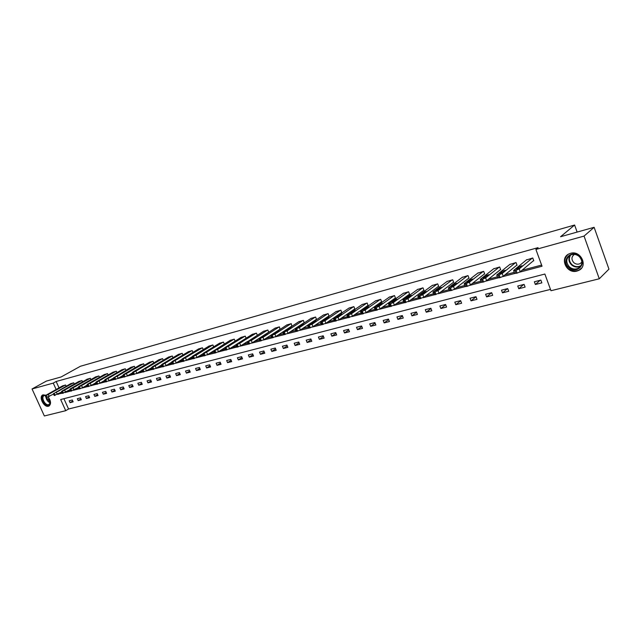 <?xml version="1.0" encoding="UTF-8"?>
<svg xmlns="http://www.w3.org/2000/svg" width="641" height="641" viewBox="0 0 641 641"><rect width="100%" height="100%" fill="white"/><g stroke="black" fill="none" stroke-linecap="round" stroke-linejoin="round"><path stroke-width="0.96" d="M48.235 397.051C51.056 401.106 51.28 404.11 48.908 406.074L48.476 406.226C43.876 407.724 38.372 396.603 42.883 394.896L46.008 395.217M570.546 253.307C580.666 250.07 588.374 265.967 578.847 270.358L576.94 271.087C566.788 274.172 559.248 258.331 568.823 253.964L570.546 253.307M32.05 388.975L46.344 381.107L61.119 376.964L80.462 366.243L574.608 225.031L560.538 236.737L594.119 227.307L608.95 269.14L599.279 278.779L550.972 290.726L544.882 274.044L60.679 399.535L65.719 410.689L44.349 415.969L32.05 388.975L53.259 383.102L56.152 389.496M63.908 398.694L68.563 409.006L550.491 289.411M68.563 409.006L65.719 410.689M577.132 232.082L574.608 225.031M540.852 280.109L534.362 281.768L535.371 284.508L541.861 282.857L540.852 280.109M524.098 284.396L517.752 286.014L518.753 288.722L525.099 287.112L524.098 284.396M507.712 288.586L501.502 290.173L502.504 292.849L508.714 291.278L507.712 288.586M491.679 292.689L485.606 294.243L486.599 296.887L492.673 295.349L491.679 292.689M475.991 296.703L470.045 298.225L471.031 300.845L476.976 299.331L475.991 296.703M460.631 300.637L454.806 302.119L455.791 304.707L461.616 303.233L460.631 300.637M445.591 304.483L439.886 305.941L440.872 308.497L446.577 307.055L445.591 304.483M430.864 308.249L425.279 309.675L426.257 312.207L431.842 310.789L430.864 308.249M416.442 311.943L410.969 313.337L411.939 315.845L417.411 314.459L416.442 311.943M402.308 315.556L396.947 316.926L397.917 319.402L403.277 318.04L402.308 315.556M388.454 319.098L383.206 320.444L384.167 322.896L389.424 321.558L388.454 319.098M374.881 322.575L369.729 323.889L370.69 326.317L375.842 325.011L374.881 322.575M361.572 325.981L356.524 327.271L357.486 329.666L362.534 328.384L361.572 325.981M348.528 329.314L343.576 330.58L344.529 332.959L349.481 331.701L348.528 329.314M335.732 332.591L330.876 333.833L331.822 336.18L336.677 334.955L335.732 332.591M323.176 335.804L318.417 337.022L319.362 339.345L324.122 338.136L323.176 335.804M310.861 338.953L306.19 340.147L307.127 342.454L311.806 341.268L310.861 338.953M298.778 342.046L294.195 343.215L295.132 345.499L299.716 344.337L298.778 342.046M286.92 345.074L282.425 346.228L283.354 348.488L287.857 347.35L286.92 345.074M275.285 348.055L270.863 349.185L271.792 351.428L276.215 350.298L275.285 348.055M263.852 350.98L259.517 352.093L260.438 354.305L264.781 353.207L263.852 350.98M252.634 353.848L248.371 354.938L249.293 357.133L253.556 356.051L252.634 353.848M241.617 356.668L237.426 357.742L238.34 359.913L242.53 358.856L241.617 356.668M230.792 359.441L226.674 360.49L227.587 362.646L231.697 361.604L230.792 359.441M220.151 362.157L216.113 363.191L217.019 365.33L221.065 364.304L220.151 362.157M209.703 364.833L205.737 365.851L206.634 367.966L210.609 366.956L209.703 364.833M199.439 367.461L195.537 368.463L196.434 370.554L200.337 369.569L199.439 367.461M189.343 370.041L185.513 371.027L186.403 373.102L190.241 372.125L189.343 370.041M179.424 372.581L175.658 373.543L176.539 375.602L180.313 374.648L179.424 372.581M169.673 375.073L165.963 376.027L166.844 378.07L170.554 377.124L169.673 375.073M160.082 377.533L156.436 378.462L157.317 380.49L160.963 379.56L160.082 377.533M150.651 379.945L147.061 380.858L147.943 382.869L151.524 381.956L150.651 379.945M141.373 382.316L137.847 383.222L138.72 385.209L142.246 384.312L141.373 382.316M132.246 384.648L128.777 385.537L129.642 387.509L133.12 386.627L132.246 384.648M123.272 386.948L119.859 387.821L120.724 389.776L124.138 388.911L123.272 386.948M114.443 389.207L111.077 390.065L111.935 392.004L115.3 391.154L114.443 389.207M105.749 391.435L102.44 392.276L103.297 394.199L106.598 393.366L105.749 391.435M97.192 393.622L93.939 394.455L94.788 396.362L98.041 395.537L97.192 393.622M88.77 395.777L85.565 396.595L86.415 398.486L89.62 397.676L88.77 395.777M80.478 397.901L77.321 398.702L78.17 400.585L81.319 399.784L80.478 397.901M72.313 399.984L69.212 400.777L70.045 402.644L73.154 401.851L72.313 399.984M519.555 272.185L542.03 266.231L535.9 249.429L538.087 247.642L56.152 381.491L59.028 387.869M61.031 392.308L62.057 392.452M67.946 390.882L70.414 390.225M76.351 388.654L78.915 387.973M84.884 386.387L87.553 385.674M93.554 384.079L96.334 383.342M102.376 381.74L105.252 380.97M111.334 379.36L114.33 378.567M120.452 376.94L123.561 376.115M129.714 374.472L132.943 373.623M139.137 371.972L142.486 371.083M148.728 369.424L152.197 368.503M158.479 366.836L162.077 365.883M168.399 364.2L172.133 363.207M178.502 361.516L182.373 360.49M188.774 358.792L192.789 357.726M199.239 356.011L203.389 354.906M209.887 353.183L214.19 352.037M220.728 350.298L225.191 349.113M231.778 347.366L236.393 346.14M243.027 344.377L247.811 343.103M254.493 341.332L259.437 340.018M266.167 338.232L271.295 336.87M278.074 335.067L283.378 333.657M290.205 331.846L295.693 330.387M302.568 328.561L308.257 327.054M315.188 325.211L321.069 323.649M328.048 321.79L334.137 320.18M341.172 318.305L347.47 316.638M354.561 314.755L361.075 313.024M368.222 311.125L374.961 309.331M382.164 307.416L389.143 305.565M396.402 303.634L403.622 301.719M410.945 299.772L418.413 297.793M425.792 295.83L433.524 293.778M440.968 291.799L448.964 289.676M456.472 287.681L464.741 285.485M472.313 283.474L480.878 281.199M488.514 279.172L497.376 276.816M505.084 274.765L514.25 272.337M522.022 270.27L541.605 265.07M533.232 260.911L533.769 260.767L532.759 257.994L526.365 259.982M516.518 265.422L517.047 265.278L516.037 262.538L509.779 264.477M500.172 269.837L500.685 269.693L499.684 266.985L493.562 268.875M484.171 274.148L484.684 274.011L483.683 271.335L477.689 273.178M468.523 278.378L469.02 278.242L468.018 275.59L462.161 277.393M453.203 282.505L453.692 282.377L452.69 279.764L446.953 281.519M438.204 286.559L438.676 286.431L437.691 283.843L432.066 285.557M423.517 290.517L423.981 290.397L422.996 287.833L417.491 289.516M409.126 294.403L409.583 294.275L408.605 291.751L403.205 293.386M395.032 298.201L395.481 298.081L394.503 295.581L389.215 297.184M381.227 301.935L381.667 301.815L380.69 299.339L375.506 300.909M367.694 305.581L368.118 305.469L367.149 303.017L362.069 304.555M354.425 309.162L354.842 309.05L353.88 306.622L348.896 308.129M341.413 312.672L341.829 312.568L340.868 310.164L335.98 311.638M328.657 316.117L329.057 316.005L328.104 313.633L323.312 315.076M316.141 319.49L316.542 319.386L315.588 317.039L310.885 318.449M303.866 322.808L304.259 322.703L303.305 320.372L298.698 321.758M291.823 326.061L291.262 323.649L286.735 325.003M279.997 329.25L279.436 326.862L274.997 328.192M268.739 332.222L267.834 330.019L263.467 331.325M257.321 335.243L256.44 333.12L252.153 334.394M246.112 338.224L245.255 336.156L241.048 337.414M235.103 341.14L234.269 339.145L230.135 340.371M224.294 344.017L223.477 342.078L219.414 343.288M213.677 346.837L212.876 344.962L208.886 346.148M203.237 349.617L202.46 347.791L198.542 348.952M192.989 352.35L192.228 350.571L188.382 351.717M182.909 355.034L182.172 353.303L178.382 354.425M173.006 357.67L172.285 355.995L168.567 357.093M163.271 360.266L162.566 358.639L158.904 359.721M153.696 362.822L153.015 361.236L149.409 362.301M144.289 365.33L143.616 363.792L140.075 364.833M135.027 367.806L134.37 366.299L130.892 367.333M125.924 370.242L125.283 368.775L121.854 369.785M116.966 372.629L116.333 371.203L112.968 372.197M108.153 374.993L107.536 373.599L104.219 374.576M99.475 377.309L98.874 375.955L95.613 376.916M90.942 379.592L90.357 378.27L87.144 379.216M82.545 381.844L81.968 380.546L78.803 381.483M74.276 384.055L73.707 382.797L70.59 383.711M66.135 386.235L65.574 385.001L62.514 385.906M594.119 227.307L584.055 236.088L599.279 278.779M56.152 381.491L53.259 383.102M535.9 249.429L584.055 236.088M58.163 393.951L62.409 393.229M64.957 392.556L70.774 391.018M73.354 390.337L79.276 388.767M81.888 388.077L87.913 386.483M90.565 385.778L96.695 384.151M99.379 383.446L105.621 381.788M108.345 381.066L114.691 379.384M117.463 378.655L123.921 376.94M126.726 376.203L133.312 374.456M136.156 373.703L142.855 371.932M145.747 371.163L152.574 369.36M155.499 368.583L162.453 366.74M165.426 365.955L172.509 364.08M175.53 363.279L182.749 361.372M185.81 360.554L193.165 358.607M196.282 357.782L203.774 355.803M206.939 354.962L214.631 353.071L213.685 350.835L217.539 349.473L233.917 339.241M217.788 352.085L225.576 350.026M228.845 349.161L236.785 347.061M240.103 346.18L248.251 344.169L247.29 341.869L251.312 340.459L267.465 330.115M251.576 343.143L259.885 341.084L258.924 338.76L263.002 337.334L279.059 326.966M263.267 340.05L271.736 337.943L270.766 335.604L274.909 334.153L290.878 323.753M275.181 336.894L283.819 334.746L282.849 332.375L287.056 330.916L302.921 320.476M287.328 333.681L296.142 331.485L295.164 329.089L299.435 327.607L315.188 317.143M299.708 330.395L308.706 328.152L307.72 325.74L312.055 324.234L327.695 313.745M312.335 327.054L321.518 324.763L320.532 322.319L324.931 320.796L340.451 310.276M325.219 323.641L334.538 321.173M338.36 320.163L347.871 317.648M351.765 316.614L361.484 314.042M365.45 312.992L375.37 310.364M379.416 309.291L389.552 306.606M393.678 305.517L404.038 302.776M408.245 301.663L418.829 298.858M423.124 297.72L433.941 294.86M438.324 293.698L449.381 290.766M453.852 289.58L465.158 286.591M469.733 285.381L481.295 282.32M485.966 281.079L497.793 277.946M502.568 276.688L514.675 273.483M61.199 392.677L58.323 394.311M540.147 280.285L535.371 284.508M523.633 284.516L518.753 288.722M507.472 288.65L502.504 292.849M491.655 292.697L486.599 296.887M476.015 296.783L471.031 300.845M460.687 300.797L455.791 304.707M445.679 304.715L440.872 308.497M430.984 308.553L426.257 312.207M416.578 312.311L411.939 315.845M402.468 315.981L397.917 319.402M388.646 319.579L384.167 322.896M375.089 323.096L370.69 326.317M361.804 326.549L357.486 329.666M348.768 329.931L344.529 332.959M335.996 333.24L331.822 336.18M323.457 336.485L319.362 339.345M311.157 339.674L307.127 342.454M299.091 342.791L295.132 345.499M287.24 345.852L283.354 348.488M275.614 348.856L271.792 351.428M264.196 351.805L260.438 354.305M252.987 354.697L249.293 357.133M241.977 357.542L238.34 359.913M231.161 360.33L227.587 362.646M220.536 363.062L217.019 365.33M210.096 365.755L206.634 367.966M199.84 368.399L196.434 370.554M189.752 370.995L186.403 373.102M179.841 373.543L176.539 375.602M170.089 376.051L166.844 378.07M160.506 378.519L157.317 380.49M151.084 380.938L147.943 382.869M141.813 383.318L138.72 385.209M132.695 385.666L129.642 387.509M123.721 387.965L120.724 389.776M114.891 390.233L111.935 392.004M106.206 392.468L103.297 394.199M97.656 394.656L94.788 396.362M89.235 396.819L86.415 398.486M80.95 398.942L78.17 400.585M72.786 401.042L70.045 402.644M532.214 258.139L519.186 268.924L516.061 270.278L513.705 270.39L526.822 259.605M514.619 273.338L517.111 273.114L520.236 271.76L533.689 260.534M519.851 267.826L516.317 269.052L518.545 266.952L522.062 265.735L519.851 267.826M568.807 267.473C560.563 260.567 571.548 248.764 579.408 256.28C587.749 263.339 576.499 275.005 568.807 267.473M579.224 256.512C576.395 254.229 573.431 253.764 570.33 255.134C565.931 258.411 565.618 262.329 569.4 266.88C572.237 269.188 575.225 269.645 578.35 268.25C582.717 264.965 583.006 261.055 579.224 256.512M581.9 262.049L580.153 263.619C577.934 264.613 575.826 264.292 573.815 262.658C571.155 259.485 571.355 256.729 574.4 254.381M568.198 254.325C563.671 258.571 563.615 263.227 568.03 268.299C571.548 271.167 575.249 271.736 579.144 269.997L581.595 268.042M50.054 400.232L48.203 397.059L50.27 403.325L48.588 405.192C44.381 406.538 39.678 396.186 44.085 395.265L45.743 395.361M45.607 395.441L44.221 395.585C40.607 396.955 45.022 405.865 48.708 404.655L50.262 402.933L50.375 401.851M43.107 394.8C39.037 396.899 44.517 407.372 48.916 405.921L49.469 405.713M515.508 262.682L502.207 273.459L499.123 274.797L496.847 274.893L510.228 264.116M497.745 277.817L500.164 277.601L503.249 276.263L516.966 265.054M502.929 272.353L499.459 273.563L501.751 271.464L505.204 270.262L502.929 272.353M499.163 267.129L485.614 277.89L482.553 279.212L480.373 279.292L494.003 268.531M481.255 282.2L483.594 281.984L486.655 280.662L500.605 269.484M486.391 276.784L482.977 277.97L485.325 275.87L488.714 274.685L486.391 276.784M483.17 271.472L469.388 282.224L465.334 283.811L464.26 283.594L478.122 272.85M465.118 286.487L467.393 286.271L470.422 284.965L484.604 273.811M470.214 281.111L466.864 282.288L469.26 280.181L472.593 279.011L470.214 281.111M467.521 275.726L453.516 286.463L450.511 287.761L448.5 287.801L462.578 277.072M449.341 290.669L451.544 290.461L454.541 289.171L468.948 278.05M454.389 285.349L451.096 286.503L453.54 284.404L456.817 283.25L454.389 285.349M452.209 279.893L437.987 290.613L435.015 291.895L433.084 291.919L447.37 281.207M433.901 294.772L439.013 293.282L453.62 282.192M438.909 289.492L435.672 290.629L438.164 288.53L441.385 287.392L438.909 289.492M437.21 283.971L422.796 294.668L419.847 295.934L417.996 295.95L432.475 285.261M418.797 298.778L423.813 297.312L438.612 286.255M423.757 293.546L420.576 294.676L423.116 292.576L426.281 291.447L423.757 293.546M422.531 287.961L407.924 298.634L405.008 299.892L403.221 299.892L417.884 289.227M404.006 302.704L408.942 301.254L423.917 290.221M408.926 297.512L405.801 298.626L408.381 296.527L411.498 295.421L408.926 297.512M408.149 291.871L393.366 302.528L390.473 303.77L388.767 303.754L403.598 293.105M389.528 306.55L394.375 305.108L409.527 294.115M394.407 301.398L391.467 302.183L393.951 300.405L397.019 299.307L394.407 301.398M394.055 295.701L379.111 306.334L376.243 307.568L374.416 307.936L374.6 307.536L389.6 296.911M375.354 310.316L380.113 308.89L395.425 297.929M380.185 305.204L377.156 306.294L379.817 304.195L382.693 303.425L380.185 305.204L379.817 304.195M380.249 299.451L365.146 310.06L362.309 311.278L360.53 311.638L360.731 311.238L375.882 300.645M361.46 314.002L366.147 312.592L381.603 301.663M366.259 308.93L363.439 309.691L365.979 307.912L368.952 306.839L366.259 308.93M366.724 303.137L351.468 313.713L348.656 314.923L346.925 315.276L347.142 314.867L362.437 304.299M347.855 317.607L352.462 316.213L368.062 305.324M352.614 312.584L349.85 313.321L355.338 310.492L352.614 312.584M353.455 306.743L338.063 317.295L335.275 318.489L333.592 318.833L333.825 318.425L349.265 307.88M334.522 321.149L339.057 319.763L354.785 308.914M339.249 316.165L336.541 316.886L342.006 314.074L339.249 316.165M321.518 324.763L325.916 323.248L341.773 312.431M336.341 311.398L320.532 322.319M326.141 319.667L323.489 320.38L328.937 317.583L326.141 319.667M308.706 328.152L313.04 326.662L329.009 315.877M323.665 314.843L307.72 325.74M313.297 323.104L310.693 323.801L316.117 321.029L313.297 323.104M296.142 331.485L300.413 330.003L316.486 319.266M311.23 318.216L295.164 329.089M300.701 326.477L298.153 327.158L303.554 324.402L300.701 326.477M283.819 334.746L288.025 333.288L304.211 322.583M299.035 321.534L282.849 332.375M288.354 329.786L285.846 330.452L291.23 327.711L288.354 329.786M271.736 337.943L275.878 336.501L292.152 325.836M287.064 324.787L270.766 335.604M276.239 333.024L273.779 333.681L279.139 330.956L276.239 333.024M259.885 341.084L263.964 339.658L280.325 329.033M275.318 327.984L258.924 338.76M264.348 336.205L261.937 336.854L267.281 334.145L264.348 336.205M248.251 344.169L252.274 342.759L268.723 332.166M263.788 331.117L247.29 341.869M252.69 339.329L250.327 339.962L255.639 337.27L252.69 339.329M256.079 333.216L237.25 344.634L235.88 344.914L236.217 344.489L252.474 334.193M236.793 347.077L240.8 345.795L247.506 341.517M241.24 342.39L238.925 343.015L244.221 340.339L241.24 342.39M244.894 336.253L226.017 347.63L224.679 347.903L225.031 347.478L241.361 337.214M225.584 350.05L229.542 348.784L235.848 344.786M230.007 345.403L227.731 346.012L233.004 343.344L230.007 345.403M214.631 353.071L218.485 351.709L224.622 347.855M230.44 340.187L213.685 350.835M218.982 348.351L216.738 348.952L221.994 346.3L218.982 348.351M223.132 342.174L204.159 353.455L202.893 353.72L203.261 353.287L219.719 343.095M203.79 355.835L207.636 354.585L213.661 350.827M208.149 351.252L205.953 351.837L211.185 349.209L208.149 351.252M212.54 345.05L196.042 355.218L192.853 356.476L192.284 356.548L192.669 356.116L209.182 345.964M193.181 358.648L196.971 357.414L202.901 353.744M197.516 354.096L195.353 354.673L200.569 352.061L197.516 354.096M202.131 347.879L183.086 359.08L181.868 359.329L182.26 358.896L198.838 348.776M182.765 361.404L186.507 360.186L192.316 356.612M187.068 356.893L184.945 357.462L190.145 354.858L187.068 356.893M191.907 350.659L172.822 361.812L171.644 362.061L172.044 361.628L188.662 351.54M172.525 364.12L176.227 362.91L181.916 359.433M176.804 359.641L174.721 360.194L179.897 357.614L176.804 359.641M181.852 353.391L162.742 364.505L161.588 364.745L161.997 364.304L178.671 354.257M162.477 366.788L166.123 365.586L171.7 362.197M166.724 362.341L164.673 362.886L169.825 360.314L166.724 362.341M171.972 356.075L152.838 367.141L151.709 367.381L152.133 366.94L168.839 356.933M152.59 369.408L156.188 368.214L161.66 364.913M156.813 364.993L154.802 365.53L159.929 362.974L156.813 364.993M162.261 358.72L145.523 368.703L142.486 369.905L159.176 359.561M142.879 371.98L146.436 370.802L151.797 367.581M147.077 367.597L145.098 368.126L150.21 365.586L147.077 367.597M152.71 361.316L133.536 372.293L132.463 372.517L132.895 372.076L149.682 362.141M133.336 374.512L136.845 373.342L142.102 370.202M137.503 370.161L135.555 370.682L140.651 368.15L137.503 370.161M143.312 363.872L124.13 374.801L123.08 375.017L123.521 374.576L140.339 364.681M123.945 377.004L127.415 375.842L132.575 372.782M128.088 372.677L126.181 373.19L131.253 370.674L128.088 372.677M134.081 366.38L117.247 376.259L114.298 377.421L131.149 367.181M114.723 379.448L118.144 378.294L123.208 375.314M118.833 375.153L116.958 375.658L122.006 373.158L118.833 375.153M124.995 368.855L105.789 379.688L104.779 379.905L105.244 379.464L122.111 369.633M105.645 381.852L109.026 380.714L113.994 377.797M109.739 377.589L107.888 378.086L112.92 375.602L109.739 377.589M116.053 371.283L96.847 382.076L95.862 382.284L96.334 381.844L113.217 372.052M96.719 384.223L100.06 383.086L104.932 380.249M100.789 379.985L98.97 380.474L103.978 377.998L100.789 379.985M107.255 373.671L88.049 384.424L87.08 384.624L87.561 384.183L104.467 374.432M87.937 386.547L91.246 385.425L96.022 382.653M91.984 382.34L90.197 382.821L95.18 380.361L91.984 382.34M98.602 376.027L79.396 386.731L78.45 386.932L78.939 386.483L95.854 376.772M79.3 388.839L82.569 387.725L87.256 385.017M83.322 384.656L81.559 385.129L86.527 382.685L83.322 384.656M90.085 378.342L70.879 388.999L69.957 389.199L70.446 388.75L87.384 379.079M70.806 391.09L78.635 387.34M74.797 386.94L73.066 387.404L78.018 384.977L74.797 386.94M81.695 380.618L62.506 391.234L61.592 391.427L62.097 390.986L79.043 381.347M62.441 393.31L70.149 389.624M66.416 389.183L64.709 389.64L69.637 387.228L66.416 389.183M73.443 382.869L53.732 393.574L70.831 383.574M54.213 395.489L61.792 391.875M58.155 391.395L56.48 391.843L61.384 389.44L58.155 391.395M65.318 385.073L46.136 395.601L45.271 395.785L45.783 395.337L62.738 385.778M46.104 397.636L53.58 394.087M50.03 393.566L48.379 394.015L53.267 391.619L50.03 393.566M520.236 271.76L519.186 268.924M517.111 273.114L516.061 270.278M516.013 273.403L514.963 270.574M518.545 266.952L519.042 268.291M580.762 266.119L580.482 266.271C577.357 267.674 574.384 267.217 571.556 264.917C568.615 261.832 568.142 258.611 570.129 255.238M570.746 254.934C568.591 258.235 568.976 261.44 571.924 264.565C574.921 266.952 577.982 267.281 581.115 265.542M50.27 402.893C47.979 401.947 46.529 400.056 45.92 397.228M46.424 397.652L50.343 402.516M503.249 276.263L502.207 273.459M500.164 277.601L499.123 274.797M499.091 277.882L498.049 275.085M501.751 271.464L502.232 272.762M486.655 280.662L485.614 277.89M483.594 281.984L482.553 279.212M482.545 282.264L481.503 279.492M485.325 275.87L485.798 277.136M470.422 284.965L469.388 282.224M467.393 286.271L466.36 283.53M466.368 286.543L465.334 283.811M469.26 280.181L469.717 281.407M454.541 289.171L453.516 286.463M451.544 290.461L450.511 287.761M450.543 290.726L449.509 288.025M453.54 284.404L453.996 285.59M439.013 293.282L437.987 290.613M436.04 294.564L435.015 291.895M435.063 294.828L434.037 292.152M438.164 288.53L438.604 289.684M423.813 297.312L422.796 294.668M420.873 298.578L419.847 295.934M419.911 298.834L418.885 296.19M423.116 292.576L423.541 293.682M408.942 301.254L407.924 298.634M406.025 302.504L405.008 299.892M405.08 302.76L404.062 300.148M408.381 296.527L408.798 297.6M394.375 305.108L393.366 302.528M391.483 306.358L390.473 303.77M390.561 306.598L389.552 304.018M393.951 300.405L394.351 301.438M380.113 308.89L379.111 306.334M377.253 310.124L376.243 307.568M376.347 310.356L375.346 307.808M366.147 312.592L365.146 310.06M363.311 313.81L362.309 311.278M362.429 314.042L361.428 311.518M365.979 307.912L366.356 308.866M352.462 316.213L351.468 313.713M349.657 317.423L348.656 314.923M348.784 317.656L347.791 315.156M352.414 311.55L352.782 312.471M339.057 319.763L338.063 317.295M336.269 320.965L335.275 318.489M335.427 321.189L334.434 318.713M339.121 315.124L339.474 316.005M325.916 323.248L324.931 320.796M323.16 324.434L322.167 321.982M322.327 324.65L321.341 322.207M326.093 318.617L326.437 319.474M313.04 326.662L312.055 324.234M310.3 327.831L309.315 325.412M309.483 328.048L308.505 325.628M313.321 322.046L313.649 322.872M300.413 330.003L299.435 327.607M297.696 331.173L296.719 328.769M296.895 331.381L295.918 328.985M300.789 325.412L301.118 326.205M288.025 333.288L287.056 330.916M285.341 334.442L284.364 332.07M284.556 334.65L283.578 332.278M288.506 328.705L288.819 329.474M275.878 336.501L274.909 334.153M273.218 337.647L272.249 335.299M272.449 337.855L271.48 335.507M276.455 331.942L276.76 332.687M263.964 339.658L263.002 337.334M261.32 340.796L260.358 338.472M260.567 340.996L259.605 338.672M264.629 335.115L264.925 335.836M252.274 342.759L251.312 340.459M249.653 343.88L248.692 341.581M248.916 344.081L247.955 341.781M253.027 338.232L253.315 338.929M240.8 345.795L239.846 343.52M238.204 346.909L237.25 344.634M237.474 347.101L236.521 344.826M241.641 341.292L241.921 341.965M229.542 348.784L228.589 346.525M226.97 349.882L226.017 347.63M226.249 350.074L225.303 347.815M230.464 344.289L230.736 344.946M218.485 351.709L217.539 349.473M215.937 352.806L214.983 350.571M215.232 352.991L214.286 350.755M219.486 347.238L219.751 347.871M207.636 354.585L206.69 352.374M205.104 355.675L204.159 353.455M204.415 355.851L203.469 353.64M208.702 350.13L208.966 350.747M196.971 357.414L196.042 355.218M194.463 358.487L193.526 356.292M193.79 358.664L192.853 356.476M198.117 352.975L198.373 353.568M186.507 360.186L185.578 358.007M184.015 361.252L183.086 359.08M183.35 361.428L182.421 359.256M187.717 355.763L187.965 356.34M176.227 362.91L175.297 360.755M173.751 363.968L172.822 361.812M173.102 364.136L172.173 361.989M177.501 358.511L177.741 359.072M166.123 365.586L165.202 363.455M163.663 366.636L162.742 364.505M163.03 366.804L162.101 364.673M167.461 361.204L167.694 361.748M156.188 368.214L155.274 366.099M153.76 369.256L152.838 367.141M153.127 369.424L152.213 367.309M157.598 363.856L157.822 364.384M146.436 370.802L145.523 368.703M144.017 371.836L143.103 369.737M143.4 371.996L142.486 369.905M147.895 366.46L148.119 366.973M136.845 373.342L135.932 371.267M134.45 374.368L133.536 372.293M133.841 374.528L132.927 372.453M138.368 369.016L138.584 369.52M127.415 375.842L126.509 373.783M125.035 376.852L124.13 374.801M124.442 377.012L123.537 374.961M128.993 371.532L129.202 372.02M118.144 378.294L117.247 376.259M115.789 379.304L114.883 377.261M115.196 379.456L114.298 377.421M119.771 374.007L119.979 374.48M109.026 380.714L108.137 378.687M106.686 381.707L105.789 379.688M106.11 381.868L105.212 379.841M110.709 376.443L110.909 376.9M100.06 383.086L99.171 381.083M97.736 384.079L96.847 382.076M97.168 384.231L96.278 382.228M101.791 378.839L101.991 379.288M91.246 385.425L90.357 383.438M88.939 386.411L88.049 384.424M88.378 386.555L87.488 384.568M93.017 381.187L93.217 381.627M82.569 387.725L81.687 385.754M80.277 388.702L79.396 386.731M79.724 388.847L78.843 386.876M84.388 383.51L84.58 383.935M74.027 389.984L73.154 388.029M71.76 390.954L70.879 388.999M71.215 391.098L70.342 389.143M75.894 385.786L76.087 386.202M65.63 392.212L64.757 390.273M63.379 393.173L62.506 391.234M62.842 393.31L61.969 391.379M67.537 388.029L67.722 388.438M57.361 394.399L56.496 392.476M55.126 395.353L54.253 393.43M54.597 395.497L53.732 393.574M59.317 390.241L59.493 390.641M49.229 396.555L48.363 394.648M47.001 397.5L46.136 395.601M46.489 397.636L45.623 395.737M514.707 273.587L513.665 270.758M580.77 266.111L578.35 268.25M580.153 263.619L581.9 262.009M497.833 278.058L496.791 275.261M481.335 282.425L480.301 279.668M465.206 286.703L464.172 283.971M449.421 290.886L448.396 288.186M433.981 294.972L432.955 292.304M418.869 298.978L417.852 296.334M404.078 302.897L403.069 300.284M389.6 306.727L388.59 304.146M375.418 310.484L374.416 307.936M361.532 314.162L360.53 311.638M347.919 317.768L346.925 315.276M334.586 321.301L333.592 318.833M236.833 347.19L235.88 344.914M225.632 350.154L224.679 347.903M203.83 355.931L202.893 353.72M193.221 358.736L192.284 356.548M182.805 361.5L181.868 359.329M172.565 364.208L171.644 362.061M162.51 366.868L161.588 364.745M152.63 369.488L151.709 367.381M142.911 372.06L142.006 369.969M133.368 374.584L132.463 372.517M123.977 377.076L123.08 375.017M114.755 379.52L113.85 377.477M105.677 381.924L104.779 379.905M96.751 384.288L95.862 382.284M87.969 386.611L87.08 384.624M79.332 388.895L78.45 386.932M70.831 391.146L69.957 389.199M62.465 393.358L61.592 391.427M54.237 395.537L53.363 393.622M46.128 397.684L45.271 395.785"/></g></svg>
